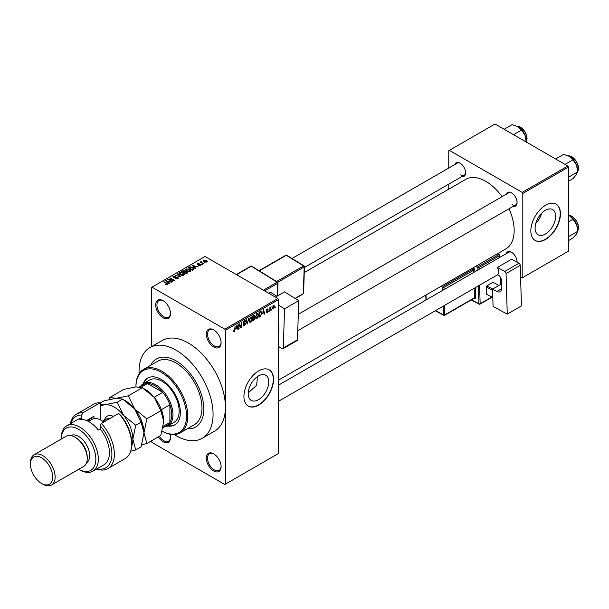 <?xml version="1.0" encoding="UTF-8"?>
<svg xmlns="http://www.w3.org/2000/svg" width="609" height="609" viewBox="0 0 609 609"><rect width="100%" height="100%" fill="white"/><g stroke="black" fill="none" stroke-linecap="round" stroke-linejoin="round"><path stroke-width="0.91" d="M213.698 346.993A10.467 6.044 60 0 1 206.291 334.166A10.467 6.044 60 0 1 213.698 329.895L213.698 329.895A10.467 6.044 60 0 1 221.097 342.715A10.467 6.044 60 0 1 213.698 346.993M214.01 330.086A9.599 5.542 -120 0 0 209.511 329.773A9.599 5.542 -120 0 0 208.042 337.462A9.599 5.542 -120 0 0 214.315 345.92A9.599 5.542 -120 0 0 219.111 346.399A9.599 5.542 -120 0 0 221.09 342.349M213.698 470.955A10.467 6.044 60 0 1 206.291 458.135A10.467 6.044 60 0 1 213.698 453.857L213.698 453.857A10.467 6.044 60 0 1 221.097 466.684A10.467 6.044 60 0 1 213.698 470.955M214.01 454.048A9.599 5.542 -120 0 0 209.511 453.735A9.599 5.542 -120 0 0 208.042 461.432A9.599 5.542 -120 0 0 214.315 469.889A9.599 5.542 -120 0 0 219.111 470.361A9.599 5.542 -120 0 0 221.09 466.311M170.048 434.255A10.467 6.044 60 0 1 170.505 437.468A10.467 6.044 60 0 1 163.105 441.746A10.467 6.044 60 0 1 158.287 436.912M159.345 436.303A9.599 5.542 -120 0 0 163.722 440.68A9.599 5.542 -120 0 0 168.518 441.152A9.599 5.542 -120 0 0 170.497 437.102M163.105 317.784A10.467 6.044 60 0 1 155.698 304.957A10.467 6.044 60 0 1 163.105 300.686L163.105 300.686A10.467 6.044 60 0 1 170.505 313.506A10.467 6.044 60 0 1 163.105 317.784M163.418 300.876A9.599 5.542 -120 0 0 158.919 300.564A9.599 5.542 -120 0 0 157.449 308.253A9.599 5.542 -120 0 0 163.722 316.71A9.599 5.542 -120 0 0 168.518 317.19A9.599 5.542 -120 0 0 170.497 313.14M258.49 399.687A14.54 8.397 120 0 0 267.983 386.875A14.54 8.397 120 0 0 265.76 375.228A14.54 8.397 120 0 0 258.49 375.943A14.54 8.397 120 0 0 248.99 388.755A14.54 8.397 120 0 0 251.22 400.402A14.54 8.397 120 0 0 258.49 399.687M248.236 392.904L256.366 385.497A39.265 22.67 -120 0 0 257.181 376.796M258.734 405.054A20.942 12.089 120 0 0 272.413 386.601A20.942 12.089 120 0 0 269.208 369.823A20.942 12.089 120 0 0 258.734 370.858A20.942 12.089 120 0 0 245.054 389.311A20.942 12.089 120 0 0 248.266 406.089A20.942 12.089 120 0 0 258.734 405.054M248.145 406.02A20.942 12.089 120 0 0 258.49 404.909A20.942 12.089 120 0 0 272.139 386.57A20.942 12.089 120 0 0 269.079 369.754M506.224 194.263A7.856 4.537 60 0 1 511.514 192.855L511.514 192.855A7.856 4.537 60 0 1 517.071 202.477A7.856 4.537 60 0 1 513.204 206.352M511.834 193.053A6.981 4.027 -120 0 0 508.644 192.87L298.296 314.313M454.771 164.552A7.856 4.537 60 0 1 460.061 163.151L460.061 163.151A7.856 4.537 60 0 1 465.611 172.766A7.856 4.537 60 0 1 461.751 176.648M460.374 163.341A6.981 4.027 -120 0 0 457.184 163.159L292.054 258.498M506.224 253.679A7.856 4.537 60 0 1 511.514 252.278L511.514 252.278A7.856 4.537 60 0 1 517.071 261.893A7.856 4.537 60 0 1 517.064 262.22M511.834 252.469A6.981 4.027 -120 0 0 508.644 252.286L278.48 385.17M176.062 360.886A39.265 22.67 -120 0 0 156.429 358.937A39.265 22.67 -120 0 0 150.689 365.278A39.265 22.67 -120 0 1 156.429 358.937A39.265 22.67 -120 0 1 176.062 360.886A39.265 22.67 -120 0 1 201.708 395.485A39.265 22.67 -120 0 1 195.695 426.947A39.265 22.67 -120 0 0 201.708 395.485A39.265 22.67 -120 0 0 176.062 360.886M174.212 434.575A52.351 30.229 -120 0 0 176.062 435.686A52.351 30.229 -120 0 0 202.234 438.282A52.351 30.229 -120 0 0 210.257 396.33A52.351 30.229 -120 0 0 176.062 350.198A52.351 30.229 -120 0 0 149.883 347.602A52.351 30.229 -120 0 0 139.088 373.728M202.234 438.282L214.574 431.157A52.351 30.229 -120 0 0 225.421 407.193A52.351 30.229 -120 0 0 188.402 343.073A52.351 30.229 -120 0 0 162.222 340.477L149.883 347.602M278.48 380.161L505.858 248.883A40.141 23.172 -120 0 0 509.04 208.758M502.06 196.669A40.141 23.172 -120 0 0 485.784 181.353A40.141 23.172 -120 0 0 465.718 179.366L304.249 272.588M545.39 234.046A14.54 8.397 120 0 0 554.883 221.234A14.54 8.397 120 0 0 552.66 209.587A14.54 8.397 120 0 0 545.39 210.303A14.54 8.397 120 0 0 535.89 223.115A14.54 8.397 120 0 0 538.12 234.762A14.54 8.397 120 0 0 545.39 234.046M535.821 223.358A14.54 8.397 120 0 0 541.629 213.302M545.634 239.413A20.942 12.089 120 0 0 559.313 220.96A20.942 12.089 120 0 0 556.108 204.182A20.942 12.089 120 0 0 545.634 205.218A20.942 12.089 120 0 0 531.954 223.67A20.942 12.089 120 0 0 535.166 240.456A20.942 12.089 120 0 0 545.634 239.413M535.045 240.38A20.942 12.089 120 0 0 545.39 239.276A20.942 12.089 120 0 0 559.032 220.93A20.942 12.089 120 0 0 555.979 204.114M271.858 309.136L271.469 310.072L271.858 309.136M270.289 308.877L269.894 310.978L269.894 307.355L270.289 307.126L270.289 307.705L271.134 306.769L270.289 308.877L269.894 308.649M269.17 310.689L268.775 311.625L269.17 310.689M266.262 312.052L267.206 312.6L266.255 311.983L267.237 312.067L267.663 310.925L266.308 310.392L267.191 308.854L268.105 309.364L267.206 309.364L266.704 310.095L268.158 310.879L267.206 312.6L266.575 312.691M266.643 311.694L267.237 312.067M267.275 310.948L266.308 310.392L267.275 310.948M267.191 308.854L268.105 309.364L267.206 308.847M267.709 309.654L266.818 309.136M266.377 309.905L266.826 310.324M267.275 310.27L268.158 310.879L267.145 310.293M262.685 313.658L263.537 309.661L264.793 313.924L264.382 314.168L264.04 312.874L262.372 313.475M256.998 318.492L255.871 318.362L255.483 316.878L256.998 313.376L257.896 313.292L258.513 315.066L258.125 317.083L256.998 318.492L255.559 317.662M250.543 322.214L249.416 322.085L249.035 320.6L250.55 317.099L251.448 317.023L252.057 318.789L251.669 320.806L250.543 322.214L249.104 321.385M233.369 331.205L234.176 331.669L233.559 331.669L233.323 330.603L233.719 330.314L234.191 331.075L234.617 330.459L235.066 326.104L235.066 329.492L234.176 331.669L233.559 331.669M233.331 330.763L234.191 331.075M224.805 329.18L277.864 298.547L278.48 299.613L278.48 453.499L225.421 484.132L225.421 330.245L224.805 329.18L151.999 287.143L151.382 287.501L151.382 346.742M278.48 299.613L225.421 330.245M236.208 328.944L237.068 324.947L238.317 329.21L237.906 329.446L237.571 328.16L235.904 328.761M239.162 324.734L238.766 328.951L238.766 323.965L239.185 323.722L240.844 326.767L241.233 322.542L241.233 327.528L240.814 327.771L238.766 324.506M245.221 323.859L243.197 322.709L244.316 320.699L245.138 320.585L245.496 321.506L244.331 321.27L243.714 322.937L245.016 322.778L245.61 323.623L244.384 325.777L243.501 325.891L243.09 324.841L244.422 325.168L245.221 323.859L244.217 322.945M243.478 324.551L244.422 325.168M243.204 322.884L244.239 323.478L243.509 323.478M245.107 321.796L243.889 321.019M243.745 322.953L244.331 322.915M248.769 318.195L247.155 324.11L245.99 319.794L246.394 319.565L247.323 323.432L248.769 318.195M254.235 317.03L255.034 318.096L253.839 320.25L252.621 320.958L252.621 315.964L254.6 315.119L254.722 317.236M260.797 311.344L261.71 313.186L260.226 316.566L259.069 317.228L259.069 312.242L261.154 311.405M272.474 308.352L273.517 308.953L272.421 307.712L273.517 305.2L274.606 306.411L273.517 308.953L272.855 309.022M273.517 305.2L274.187 305.139M275.565 306.997L275.169 307.933L275.565 306.997M151.382 440.908L151.999 442.461L224.805 484.49L225.421 484.132M205.225 262.829L204.213 262.7L205.225 262.829M202.531 264.382L201.526 264.253L202.531 264.382M195.71 268.318L195.299 268.561L192.17 265.379L198.161 266.909L196.121 266.597L194.758 267.381L195.71 268.318M190.883 270.982L190.883 270.411L190.419 271.439L188.615 271.698L186.742 271.066L185.463 269.62L185.989 268.881L189.719 269.292L190.937 270.708M184.436 274.705L184.436 274.134L183.971 275.161L182.16 275.428L180.294 274.796L179.016 273.342L179.541 272.604L183.271 273.015L184.489 274.431M177.805 278.724L175.049 278.633L177.341 278.412L177.394 277.521L173.375 277.529L172.819 276.829L173.306 276.204L175.78 276.265L173.824 276.486L173.778 277.316L177.782 277.293L178.353 278.039L177.805 278.724L177.782 277.293M177.341 278.93L177.394 277.521M173.824 276.486L173.778 277.712M169.233 283.604L168.822 283.847L165.701 280.658L171.685 282.195L169.645 281.883L168.282 282.667L169.233 283.604M277.864 298.547L205.058 256.511L151.999 287.143M166.676 284.799L165.404 284.327L167.11 284.312L167.209 283.885L163.722 281.807L167.041 283.269L167.597 284.616L166.676 284.799M167.11 284.791L167.209 283.885M167.947 284.159L167.597 284.616M172.522 281.708L167.818 279.44L173.352 280.239L169.888 278.244L170.284 278.016L174.6 280.505L169.066 279.714L172.522 281.708M180.903 276.867L175.034 275.268L180.18 276.707L177.402 273.905L177.813 273.662L180.903 276.867M187.207 273.235L185.989 273.936L181.665 271.439L182.89 270.739L185.052 270.739L185.532 271.507L187.13 271.812L187.778 272.588L187.207 273.235M185.555 271.378L185.532 271.903M193.586 269.543L192.436 270.213L188.12 267.716L189.917 266.772L192.893 267.427L194.187 268.835L193.586 269.543M200.627 265.547L198.663 265.516L200.209 265.273L200.254 264.687L197.369 264.702L197.362 263.674L199.166 263.667L197.826 263.925L197.697 264.443L200.567 264.413L200.627 265.547L201.046 265.014M200.209 265.722L200.254 264.687M197.369 264.702L197.362 263.674L197.362 264.694M197.826 263.925L197.697 264.846M203.657 263.735L200.125 262.144L201.016 262.213L200.924 261.619L201.465 261.497L201.457 262.38L203.657 263.735M201.016 262.662L200.924 262.091M201.465 261.497L201.457 262.921M206.938 261.9L204.213 261.596L203.68 260.028L206.375 260.317L206.938 261.9L207.326 261.352M203.292 260.576L203.68 260.028L203.68 261.231M567.847 166.036L568.463 167.102L522.804 193.464L522.187 192.391L567.847 166.036L495.041 124L448.764 150.72L448.764 168.023M448.764 184.139L448.764 189.148M522.804 193.464L522.804 277.529L522.187 277.887L520.581 276.958M522.804 277.529L568.463 251.174L568.463 167.102M522.187 192.391L449.381 150.362M512.131 204.616A6.981 4.027 -120 0 0 515.625 204.959A6.981 4.027 -120 0 0 517.056 202.104M460.678 174.905A6.981 4.027 -120 0 0 464.165 175.247A6.981 4.027 -120 0 0 465.603 172.393M516.988 262.182A6.981 4.027 -120 0 0 517.056 261.52M187.336 428.751A39.265 22.67 -120 0 0 195.695 426.947A39.265 22.67 -120 0 1 187.336 428.751M165.739 284.51L165.739 284.068M164.11 282.028L164.11 281.579M166.112 281.084L166.112 280.422M168.282 283.292L168.282 282.667M167.018 281.358L167.909 282.294L169.005 281.67L166.386 280.787L167.018 282.005M167.909 282.919L167.909 282.294M166.386 281.358L166.386 280.787M169.005 282.249L169.005 281.67M168.236 279.683L168.236 279.196M170.284 278.465L170.284 278.016M169.066 280.163L169.066 279.714M175.384 278.793L175.384 278.374M173.306 277.491L173.306 276.204M176.153 277.453L176.153 277.042M177.813 274.324L177.813 273.662M179.541 274.271L179.541 272.604M183.271 273.494L183.271 273.015M183.461 275.375L182.867 273.235L181.726 272.763L180.043 272.893L179.647 274.362M180.043 272.893L180.698 274.568L183.461 274.872L183.849 274.316L183.849 275.23M180.698 275.002L180.698 274.568M182.89 271.317L182.89 270.739M185.045 271.37L185.052 270.739M187.123 272.489L187.13 271.812M182.563 271.507L183.857 272.253L184.961 271.561L184.733 271.005L183.248 271.112L182.563 271.957M183.857 272.703L183.857 272.253M184.961 272.193L184.733 271.005M184.36 272.543L185.874 273.418L187.062 272.672L186.742 272.04L185.136 272.094L184.36 272.992M185.874 273.867L185.874 273.418M187.062 273.312L186.742 272.04M186.704 273.517L186.704 272.939M185.989 270.541L185.989 268.881M189.719 269.772L189.719 269.292M189.909 271.644L189.315 269.505L188.173 269.041L186.499 269.17L186.103 270.64M186.499 269.17L187.146 270.845L189.909 271.15L190.297 270.594L190.297 271.507M187.146 271.279L187.146 270.845M189.917 267.267L189.917 266.772M192.893 267.907L192.893 267.427M189.018 267.785L192.322 269.696L193.388 268.348L190.358 267.107L189.018 268.234M192.322 270.145L192.322 269.696M193.548 269.566L193.388 268.348M193.03 269.871L193.03 269.285M192.589 265.798L192.589 265.136M194.758 268.013L194.758 267.381M193.495 266.072L194.385 267.016L195.481 266.384L192.855 265.501L193.495 266.727M194.385 267.633L194.385 267.016M192.855 266.072L192.855 265.501M195.481 266.963L195.481 266.384M198.998 265.646L198.998 265.258M198.085 264.915L198.085 264.519M200.567 265.577L200.567 264.413M201.914 264.481L201.914 264.024M200.513 262.372L200.513 261.923M202.028 263.248L202.028 262.791M204.609 262.921L204.609 262.471M206.375 260.797L206.375 260.317M206.497 262.076L206.009 260.561L204.122 260.294L203.901 261.398M204.122 260.294L204.609 261.368L206.71 261.314L206.71 262.007M204.609 261.801L204.609 261.368M237.761 328.89L238.317 329.21M237.061 327.863L237.571 328.16M236.711 326.622L236.345 328.281L237.434 327.65L236.886 325.571L236.391 326.432M238.766 328.502L239.162 328.731M239.999 326.279L240.844 326.767M240.426 327.063L241.233 327.528M243.098 325.031L244.384 325.777M244.209 320.76L245.496 321.506M244.369 322.907L245.61 323.623M247.01 323.585L247.536 323.889M246.904 323.189L247.323 323.432M251.646 318.553L252.057 318.789M251.502 317.974L250.55 317.685L249.424 320.38L250.543 321.636L251.669 319.002L251.502 317.974L250.116 317.434M249.043 320.159L249.424 320.38M249.081 321.232L250.543 321.636M253.839 315.264L254.92 315.896M253.778 317.373L255.034 318.096M253.017 316.322L253.017 317.814L254.532 316.2L252.621 316.094M252.621 317.586L253.017 317.814M254.532 316.2L253.192 315.637M253.017 318.393L253.017 320.144L254.25 319.367L254.638 318.332L252.621 318.172M252.621 319.915L253.017 320.144M253.283 317.654L254.638 318.332M258.094 314.823L258.513 315.066M257.95 314.244L257.006 313.955L255.871 316.657L256.99 317.913L258.117 315.279L257.95 314.244L256.572 313.711M255.529 317.51L256.99 317.913M259.716 316.277L260.226 316.566M261.299 312.95L261.71 313.186M259.464 312.6L259.464 316.421L261.162 314.716L261.314 313.407L260.721 311.975L259.069 312.371M259.069 316.193L259.464 316.421M259.655 311.907L260.157 312.196M260.127 311.633L260.911 312.021L260.18 311.602M264.237 313.605L264.793 313.924M263.537 312.577L264.04 312.874M263.179 311.336L262.814 312.996L263.91 312.364L263.362 310.286L262.867 311.153M266.323 310.148L267.663 310.925M266.346 310.042L266.757 310.286M268.775 311.176L269.17 311.405M269.894 310.529L270.289 310.757M269.894 307.476L270.289 307.705M270.518 307.065L271.02 307.355M269.894 307.819L270.366 308.093M271.469 309.623L271.858 309.844M274.179 306.16L274.606 306.411M273.312 305.345L273.921 305.695L272.817 307.484L273.525 308.436L274.217 306.67L273.137 305.512M272.436 308.078L273.525 308.436M275.169 307.484L275.565 307.712M167.658 426.003A27.047 15.613 -120 0 0 174.775 424.915A27.047 15.613 -120 0 0 178.924 403.242A27.047 15.613 -120 0 0 161.248 379.407A27.047 15.613 -120 0 0 147.728 378.067A27.047 15.613 -120 0 0 143.229 383.693M168.282 425.645A27.047 15.613 -120 0 0 175.08 424.732M162.184 431.218A35.771 20.653 -120 0 0 186.544 415.559A35.771 20.653 -120 0 0 161.248 372.282A35.771 20.653 -120 0 0 135.952 386.89A35.771 20.653 -120 0 0 135.952 386.898L142.346 387.727L154.465 397.586L160.852 410.755L163.722 421.443L160.852 435.435L146.838 443.527L143.975 432.839L146.838 418.847L160.852 410.755M146.838 418.847L134.718 408.989L128.332 395.82L116.212 398.301L109.818 397.471L123.84 389.379L135.952 386.898L135.952 386.175A36.647 21.155 60 0 1 143.541 369.397A36.647 21.155 60 0 1 161.865 371.216A36.647 21.155 60 0 1 185.806 403.508A36.647 21.155 60 0 1 180.195 432.877A36.647 21.155 60 0 1 162.177 431.233M180.195 432.877L194.385 424.679A36.647 21.155 -120 0 0 200.003 395.317A36.647 21.155 -120 0 0 176.062 363.025A36.647 21.155 -120 0 0 157.739 361.206L143.541 369.397M140.687 386.167A24.429 14.106 60 0 1 143.48 383.541L149.654 379.978A24.429 14.106 60 0 1 161.865 381.188A24.429 14.106 60 0 1 177.828 402.716A24.429 14.106 60 0 1 174.083 422.296L167.917 425.858A24.429 14.106 60 0 1 164.24 426.97M148.04 377.892A27.047 15.613 -120 0 0 143.846 383.327M565.023 164.407L572.955 159.824L576.563 165.153A11.518 6.646 -120 0 1 577.652 170.49L576.563 174.555L572.955 178.627L568.463 181.223M568.463 177.249L577.652 171.944L576.563 165.153A11.518 6.646 -120 0 0 569.514 156.384L572.955 159.824M555.621 158.972L563.553 154.397L569.514 156.384M143.48 383.541A24.429 14.106 60 0 1 162.306 390.087A24.429 14.106 60 0 1 172.971 414.676A24.429 14.106 60 0 1 167.917 425.858M163.045 427.663L166.858 425.455A23.561 13.604 -120 0 0 169.888 422.418A23.561 13.604 -120 0 0 171.738 414.676A23.561 13.604 -120 0 0 169.888 404.795A23.561 13.604 -120 0 0 162.71 392.363L147.447 383.548A23.561 13.604 -120 0 0 143.305 384.652L139.446 386.875M154.206 397.274L162.71 392.363A23.561 13.604 -120 0 0 147.447 383.548L141.121 387.202M163.303 426.216L169.888 422.418L169.888 404.795L161.385 409.705M568.463 240.639L572.955 238.05L576.563 233.978L577.652 231.359L568.463 236.665M576.563 224.576L577.652 229.905A11.518 6.646 -120 0 0 576.563 224.576A11.518 6.646 -120 0 0 569.514 215.799L572.955 219.24L576.563 224.576M568.463 221.836L572.955 219.24M568.463 215.266L569.514 215.799M513.562 134.696L521.494 130.113L525.11 135.449A11.518 6.646 -120 0 1 526.199 140.778L526.199 141.988L526.656 141.105L527.089 138.57L526.678 135.655L525.125 131.955L520.703 127.174L516.874 126.078M504.161 129.268L512.093 124.685L518.053 126.672A11.518 6.646 -120 0 1 525.11 135.449L526.199 142.232M518.053 126.672L521.494 130.113M100.173 402.755A31.409 18.133 -120 0 0 93.717 404.209L76.445 414.189A31.409 18.133 60 0 1 82.893 412.727L100.173 402.755L100.173 419.723M61.296 439.051L61.296 437.825A26.179 15.111 60 0 1 66.724 425.843A26.179 15.111 60 0 1 79.809 427.137A26.179 15.111 60 0 1 96.907 450.203A26.179 15.111 60 0 1 92.895 471.183A26.179 15.111 60 0 1 79.809 469.889L78.751 469.273A24.429 14.106 -120 0 0 95.849 459.095A24.429 14.106 -120 0 0 78.576 429.276A24.429 14.106 -120 0 0 61.303 439.051M51.514 485L83.6 466.479A17.448 10.079 -120 0 0 87.216 458.486L87.216 457.062A15.705 9.066 -120 0 0 76.11 437.825L74.877 437.117A17.448 10.079 -120 0 0 66.145 436.25L34.066 454.771A17.448 10.079 60 0 1 42.79 455.639A17.448 10.079 60 0 1 54.193 471.016A17.448 10.079 60 0 1 51.514 485A17.448 10.079 60 0 1 42.79 484.132L41.557 483.424A15.705 9.066 -120 0 0 52.663 477.007A15.705 9.066 -120 0 0 41.557 457.778A15.705 9.066 -120 0 0 30.45 464.187A15.705 9.066 -120 0 0 41.557 483.424L42.79 484.132M87.216 458.486A17.448 10.079 -120 0 0 74.877 437.117L76.11 437.825M86.531 462.764A15.705 9.066 -120 0 0 88.807 450.15A15.705 9.066 -120 0 0 78.576 436.402A15.705 9.066 -120 0 0 70.827 435.564M92.895 471.183L104.002 464.774A26.179 15.111 -120 0 0 100.173 428.934L98.315 430A26.179 15.111 60 0 0 89.066 421.793A26.179 15.111 60 0 0 79.809 419.319L81.659 418.246A26.179 15.111 -120 0 0 77.83 419.434L66.724 425.843M97.021 468.801A29.666 17.128 -120 0 0 111.828 456.126A29.666 17.128 -120 0 0 100.173 425.706L101.406 423.415L118.679 413.442A31.409 18.133 -120 0 1 131.635 444.235A31.409 18.133 -120 0 1 125.127 458.615L107.854 468.595A31.409 18.133 60 0 1 96.557 469.067M101.406 423.415A31.409 18.133 60 0 1 107.854 468.595M70.378 423.735A31.409 18.133 60 0 1 76.445 414.189M82.893 412.727L81.659 415.018L81.659 418.246M81.659 415.018A29.666 17.128 -120 0 0 70.85 423.461M100.173 428.934L100.173 425.706M118.679 413.442L121.145 415.78A29.666 17.128 60 0 1 131.635 442.812L131.635 444.235M79.809 469.889L78.751 469.273M86.592 420.56L93.999 416.29L93.999 418.634M88.29 421.367A20.942 12.089 60 0 1 90.459 418.33M91.533 419.578L91.533 417.713M30.45 464.187L30.45 462.764A17.448 10.079 60 0 1 34.066 454.771M141.79 444.791L146.838 443.527M128.332 395.82L142.346 387.727M109.818 397.471L109.14 399.519M143.975 433.128A26.179 15.111 -120 0 0 143.975 432.839A26.179 15.111 -120 0 0 134.718 408.989A26.179 15.111 -120 0 0 124.381 400.189M163.722 421.443A26.179 15.111 60 0 0 154.465 397.586A26.179 15.111 -120 0 0 144.127 388.793M100.173 403.044L104.093 400.783L116.212 398.301L122.599 399.123L134.718 408.989L141.113 422.151L143.975 432.839L141.113 446.831L135.731 449.937L132.869 439.249A26.179 15.111 -120 0 0 123.612 415.399A26.179 15.111 -120 0 0 105.106 404.711A26.179 15.111 -120 0 0 100.173 406.652M131.552 446.412A26.179 15.111 -120 0 0 132.869 439.249L135.731 425.257L123.612 415.399L117.225 402.229L105.106 404.711L100.173 404.475M130.653 451.208L135.731 449.937M117.225 402.229L122.599 399.123M135.731 425.257L141.113 422.151M103.819 422.022A19.199 11.084 -120 0 0 101.406 420.37A19.199 11.084 -120 0 0 91.807 419.418L88.366 421.405M101.406 420.37L102.023 420.728A18.323 10.581 60 0 1 103.903 421.976M501.504 283.954L492.559 289.115L493.077 306.51L507.259 314.115L521.449 305.924L520.231 265.349L506.041 273.54L507.259 314.115M492.559 289.115L496.875 291.437L501.633 288.689M506.041 273.54A1.743 1.005 -120 0 0 504.762 271.431L497.363 267.458A6.981 4.027 60 0 1 497.583 274.705L498.2 275.04A4.362 2.52 60 0 1 501.39 280.315L501.633 288.285A6.981 4.027 60 0 1 500.187 291.681A6.981 4.027 60 0 1 496.875 291.437M504.762 271.431L518.952 263.24L511.552 259.267L497.363 267.458M518.952 263.24A1.743 1.005 60 0 1 520.231 265.349M486.454 294.185L492.81 297.595L486.454 294.185L486.233 286.938L486.835 285.857L493.001 282.294L498.893 285.461M492.59 290.348L486.233 286.938M486.835 285.857L492.727 289.024M275.428 297.139L284.54 291.878L298.722 300.648L284.532 308.839L278.48 305.101M278.48 346.445L282.028 348.645A1.743 1.005 -120 0 0 282.949 348.759A1.743 1.005 -120 0 0 283.307 348.005L297.497 339.814L298.722 300.648M297.497 339.814A1.743 1.005 60 0 1 297.139 340.56L282.949 348.759M283.307 348.005L284.532 308.839M278.48 325.419A6.981 4.027 60 0 1 278.899 328.175L278.656 335.863A4.362 2.52 60 0 1 278.48 336.838M268.782 293.302L270.533 292.297L276.973 296.248M276.95 296.263L270.533 292.297M167.041 283.741L167.041 283.269M175.247 277.719L175.247 277.308M184.596 272.406L184.596 271.827M189.216 267.663L189.216 267.085M198.717 264.854L198.717 264.359M234.671 329.263L235.066 329.492M246.714 322.473L247.163 322.732M253.336 319.961L253.839 320.25M577.652 171.624A9.599 5.542 -120 0 0 578.398 168.495A9.599 5.542 -120 0 0 568.395 155.813M571.798 156.848A9.074 5.237 60 0 1 578.398 168.061M577.652 231.047A9.599 5.542 -120 0 0 578.398 227.911A9.599 5.542 -120 0 0 568.463 215.228M571.798 216.264A9.074 5.237 60 0 1 578.398 227.484M526.199 141.92A9.599 5.542 -120 0 0 526.937 138.783A9.599 5.542 -120 0 0 516.942 126.109M520.337 127.144A9.074 5.237 60 0 1 526.937 138.357M104.527 420.134A14.312 8.26 60 0 1 113.502 416.427M110.13 418.375A12.218 7.049 -120 0 0 106.773 418.84L102.738 421.169M477.905 270.031L477.829 267.518L475.629 266.339M471.533 299.788L478.918 303.746L478.377 285.88M474.921 271.751L474.875 270.213A1.743 1.005 -120 0 0 473.596 268.097A0.875 0.518 -61.8 0 1 473.003 269.178L471.808 268.539M475.401 287.6L475.705 297.748A0.875 0.487 -1.7 0 0 474.472 297.771L474.183 288.301M474.091 298.311L474.51 298.532A1.743 1.005 -120 0 0 475.705 297.748M473.064 267.815L473.596 268.097M476.885 265.608L478.423 266.438L498.786 254.684L497.241 253.854M479.595 285.179L480.151 303.724L491.729 297.04M500.293 284.654L500.05 276.73M499.479 257.577L499.418 255.734L479.062 267.496L479.116 269.33M444.57 305.398L444.852 314.868L474.472 297.771A0.875 0.502 60 0 1 474.289 298.197L444.677 315.295A0.875 0.502 60 0 1 444.258 315.264A0.875 0.518 118.2 0 1 443.824 315.31L435.313 310.742M473.711 272.451L473.642 270.236L444.022 287.334L444.09 289.549M442.195 285.636L443.39 286.276L473.003 269.178A0.875 0.502 60 0 1 473.642 270.236A0.875 0.487 -1.7 0 1 474.875 270.213M442.88 290.249L442.789 287.357L440.939 286.367M426.034 294.969L426.186 299.894M435.587 310.582L443.618 314.891L443.36 306.099M443.39 286.276A0.875 0.518 118.2 0 0 442.789 287.357A0.875 0.487 178.3 0 0 444.022 287.334A0.875 0.502 60 0 0 443.39 286.276M443.618 314.891A0.875 0.518 118.2 0 0 443.824 315.31A0.875 0.875 0 0 0 444.677 315.295A0.875 0.502 60 0 0 444.852 314.868A0.875 0.487 178.3 0 1 443.618 314.891M474.51 298.532A0.875 0.518 118.2 0 0 474.35 298.144M478.423 266.438A0.875 0.518 118.2 0 0 477.829 267.518A0.875 0.487 -1.7 0 0 479.062 267.496A0.875 0.502 60 0 0 478.423 266.438M471.259 299.94L479.123 304.157A0.875 0.875 0 0 0 479.968 304.142A0.875 0.502 60 0 0 480.151 303.724A0.875 0.487 178.3 0 1 478.918 303.746A0.875 0.518 118.2 0 0 479.557 304.112A0.875 0.502 60 0 0 479.968 304.142L492.011 297.192M498.786 254.684A0.875 0.502 60 0 1 499.418 255.734A0.875 0.487 178.3 0 0 499.677 255.377A0.875 0.875 0 0 0 499.22 254.638A0.875 0.518 118.2 0 0 498.786 254.684M499.738 257.424L499.677 255.377A0.875 0.487 178.3 0 0 499.418 255.049A0.875 0.518 118.2 0 0 499.22 254.638L497.492 253.709M263.385 290.188L277.186 282.218L251.289 266.209L236.574 274.705M277.384 296.012L277.78 283.299L264.618 290.896M276.577 281.533L303.587 265.943L286.321 255.27L259.312 270.86M295.06 298.387L303.351 293.599L304.18 267.016L277.75 282.279M303.609 293.241A0.875 0.875 0 0 1 303.175 293.972A0.875 0.502 -120 0 0 303.351 293.599A0.875 0.518 1.8 0 0 303.609 293.241L304.439 266.666A0.875 0.875 0 0 0 304.02 265.897A0.875 0.487 121.7 0 0 303.587 265.943A0.875 0.502 -120 0 1 304.18 267.016A0.875 0.518 1.8 0 0 304.439 266.666M304.18 266.285A0.875 0.487 121.7 0 0 304.02 265.897L286.755 255.224A0.875 0.875 0 0 0 285.865 255.209L259.046 270.693M285.865 255.209A0.875 0.502 -120 0 1 286.321 255.27A0.875 0.487 -58.3 0 1 286.755 255.224M251.723 266.171A0.875 0.487 121.7 0 0 251.289 266.209A0.875 0.502 -120 0 0 250.832 266.156A0.875 0.875 0 0 1 251.723 266.171L277.62 282.18A0.875 0.487 121.7 0 0 277.186 282.218A0.875 0.502 -120 0 1 277.78 283.299A0.875 0.518 1.8 0 0 278.031 282.949A0.875 0.875 0 0 0 277.62 282.18A0.875 0.487 121.7 0 1 277.78 282.568M167.292 284.06L167.292 284.746M177.721 277.948L177.721 278.77M173.466 276.912L173.466 277.582M200.46 264.961L200.46 265.631M197.552 264.237L197.552 264.793M201.335 262.152L201.335 262.844M243.76 325.244L243.09 324.856M244.871 321.187L244.171 320.791M251.228 317.632L250.428 317.175M254.356 315.728L253.694 315.348M254.433 317.791L253.747 317.388M257.676 313.909L256.884 313.452M266.833 312.12L266.399 311.877M267.557 309.303L267.001 308.984M266.788 310.301L266.339 310.05M577.652 171.7L578.55 168.282L578.139 165.359L576.586 161.659L572.163 156.886L568.326 155.782M297.778 330.725L515.625 204.959M497.66 274.75L278.48 401.293M464.165 175.247L304.409 267.48M568.463 215.19L572.163 216.302L576.586 221.082L578.139 224.774L578.55 227.697L577.652 231.116M425.942 300.031L425.798 295.106M500.552 284.502L500.332 277.141M303.175 293.972L295.289 298.524M236.292 274.545L250.832 266.156M277.628 295.867L278.031 282.949"/></g></svg>
